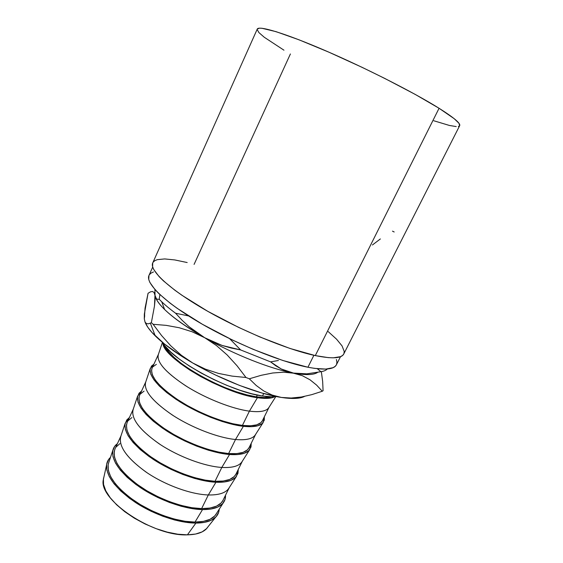 <?xml version="1.0" encoding="UTF-8"?>
<svg xmlns="http://www.w3.org/2000/svg" width="563" height="563" viewBox="0 0 563 563"><rect width="100%" height="100%" fill="white"/><g stroke="black" fill="none" stroke-linecap="round" stroke-linejoin="round"><path stroke-width="0.84" d="M313.901 355.281L307.926 367.238C324.52 370.32 334.007 369.518 336.378 364.831L335.295 366.26L333.078 367.681L325.787 369.082L314.759 368.399L307.926 367.238L313.901 355.281M343.74 354.021L459.668 125.669C460.815 123.473 453.947 117.674 439.063 108.272L315.301 355.591C332.022 358.976 341.502 358.455 343.74 354.021L342.726 355.337L340.559 356.653L333.296 357.822L328.215 357.625L315.301 355.591L439.063 108.272L415.156 94.373L384.628 78.363L362.283 67.426L328.799 52.141L298.967 39.79L276.025 31.648L261.908 28.263L259.29 28.178L257.235 29.128M194.08 264.399L290.402 53.964M263.723 393.53L262.506 396.007C268.023 396.838 272.548 397.006 276.081 396.507L271.31 396.788L262.506 396.007L263.723 393.53M208.219 526.525L206.755 528.474L202.145 531.873L195.621 534.041L187.409 534.85L177.809 534.21L167.225 532.126L156.127 528.657L145.008 523.949L134.409 518.213L124.803 511.725L116.625 504.793L110.221 497.734L105.816 490.866L103.543 484.476L103.423 478.81L103.958 476.798L103.282 479.852C98.532 499.874 153.354 536.595 187.409 534.85L195.896 523.083L187.409 534.85C196.142 534.674 202.427 532.718 206.269 528.981L215.566 517.277C211.625 521.078 205.066 523.013 195.896 523.083L185.79 522.295L174.6 519.994L162.841 516.257L151.046 511.239L139.772 505.173L129.546 498.339L120.834 491.077L114 483.716L109.292 476.594L106.836 469.999L106.667 464.201L108.687 459.38L110.489 457.374C108.159 459.485 106.836 462.11 106.52 465.263C106.266 476.495 115.929 488.902 135.514 502.499C154.346 514.842 178.837 523.083 195.896 523.083L204.51 522.358L211.301 520.205L216.065 516.764L218.683 512.231L219.204 509.233C219.028 512.365 217.818 515.046 215.566 517.277M117.407 443.658L114.655 446.36L112.713 451.012L112.973 456.656L115.514 463.103L120.313 470.098L127.231 477.354L136.021 484.546L146.317 491.337L157.64 497.41L169.47 502.47L181.251 506.278L192.426 508.678L202.511 509.592C184.903 509.346 159.223 500.31 140.046 487.375C120.165 473.117 111.122 460.675 112.917 450.062L108.349 463.799C106.491 474.482 115.162 486.805 134.367 500.76C152.897 513.414 177.809 522.063 195.023 522.077L202.511 509.592L211.083 509.015L217.818 507.031L222.512 503.758L225.045 499.388L225.517 495.222C225.657 498.079 224.94 500.584 223.363 502.738C219.859 507.362 212.913 509.642 202.511 509.592L195.023 522.077C205.192 521.978 212.033 519.6 215.559 514.934L223.356 502.745M229.31 487.544C226.439 492.695 219.443 495.166 208.317 494.961L201.631 508.6C213.025 508.628 220.147 505.863 222.997 500.31L229.338 487.502M238.269 469.451L237.945 473.356L235.573 477.389L231.027 480.316L224.412 481.977L215.932 482.252L208.317 494.961C218.472 495.18 225.214 493.111 228.529 488.761L236.439 476.382C233.152 480.668 226.312 482.625 215.932 482.252L205.896 481.069L194.728 478.459L182.919 474.496L171.011 469.359L159.582 463.286L149.153 456.572L140.201 449.52L133.107 442.476L128.125 435.741L125.408 429.604L124.972 424.291L126.759 419.984L129.399 417.528L125.169 423.306L120.524 437.247C118.899 447.24 127.836 459.141 147.337 472.941C166.134 485.482 191.202 494.434 208.317 494.961L215.932 482.252C198.422 481.456 172.581 472.104 153.129 459.288C132.938 445.199 123.621 433.207 125.169 423.306M238.269 469.458L236.439 476.382M242.498 460.914C239.965 465.833 233.068 468.008 221.815 467.445L215.024 481.288C226.326 481.675 233.3 479.296 235.939 474.159L242.414 461.083M249.705 449.654L251.204 443.32L251.021 446.952L248.825 450.639L244.433 453.215L237.938 454.538L229.549 454.496L221.815 467.445C231.949 467.987 238.571 466.248 241.682 462.223L249.698 449.661C246.629 453.595 239.915 455.207 229.549 454.496L219.57 453.039L208.409 450.21L196.571 446.093L184.594 440.878L173.052 434.805L162.482 428.161L153.368 421.265L146.091 414.438L140.926 407.978L138.019 402.151L137.414 397.182L139.033 393.227L141.566 391.025L137.59 396.183L132.868 410.321C131.489 419.611 140.701 431.068 160.504 444.693C179.569 457.107 204.791 466.375 221.815 467.445L229.549 454.496C212.152 453.138 186.149 443.461 166.409 430.772C145.908 416.873 136.302 405.339 137.59 396.183M255.722 434.193C253.406 438.676 246.664 440.449 235.51 439.506L228.62 453.56C239.824 454.313 246.643 452.342 249.071 447.634L255.672 434.291M263.146 422.56L264.321 416.817L264.293 420.174L262.267 423.496L258.03 425.712L251.668 426.684L243.378 426.318L235.51 439.506C245.623 440.386 252.125 438.992 255.018 435.319L263.146 422.56C260.303 426.135 253.716 427.387 243.378 426.318L233.455 424.579L222.308 421.525L210.435 417.253L198.387 411.961L186.733 405.888L176.022 399.322L166.739 392.58L159.28 385.979L153.917 379.8L150.821 374.296L150.032 369.673L151.489 366.084L153.91 364.155L150.187 368.681L145.388 383.03C144.262 391.581 153.755 402.58 173.868 416.015C193.215 428.302 218.599 437.887 235.51 439.506L243.378 426.318C226.094 424.382 199.928 414.375 179.9 401.82C159.069 388.118 149.167 377.069 150.187 368.681M269.142 407.091C267.045 411.124 260.472 412.475 249.416 411.145L242.421 425.417C253.526 426.55 260.183 424.988 262.386 420.73L269.121 407.119M162.418 342.431L158.076 355.352C157.218 363.149 167.007 373.663 187.444 386.901C207.078 399.04 232.618 408.956 249.416 411.145L257.411 397.71L265.609 398.407L271.838 397.795L274.899 396.648C271.521 398.541 265.694 398.9 257.411 397.71L249.416 411.145C259.501 412.383 265.877 411.349 268.544 408.041L275.856 396.535M271.141 396.788L264.413 397.534L256.425 396.845L246.819 394.867L235.988 391.665L224.412 387.351L212.624 382.122L201.181 376.218L190.625 369.912L181.42 363.515L173.967 357.315L168.541 351.586L165.191 346.252C169.857 361.706 225.784 393.094 256.425 396.845L257.298 395.064L256.425 396.845C262.78 397.781 267.685 397.76 271.134 396.788M257.411 397.71L247.551 395.683L236.418 392.397L224.517 387.963L212.392 382.587L200.625 376.513L189.766 370.032L180.315 363.459L172.665 357.083L167.105 351.192L163.819 346.027L162.932 343.24C162.651 357.864 223.757 393.671 257.411 397.71M249.416 411.145C232.16 408.907 205.699 398.477 185.896 385.929C165.339 372.249 156.183 361.713 158.421 354.324L152.087 368.118C149.624 375.887 158.59 386.682 178.978 400.511C198.633 413.172 225.073 423.467 242.421 425.417L249.416 411.145M156.366 364.36L152.932 366.78M152.123 368.04L151.538 370.285L152.327 374.796L155.36 380.152L160.589 386.169L167.858 392.594L176.895 399.153L187.317 405.536L198.648 411.44L210.365 416.592L221.906 420.744L232.751 423.728L242.421 425.417L250.5 425.783L256.707 424.854L260.852 422.707L262.428 420.652M235.51 439.506C218.141 437.852 191.842 427.753 172.341 415.037C152.123 401.116 143.269 390.068 145.768 381.883L139.561 395.402C136.746 403.924 145.367 415.234 165.431 429.33C184.798 442.18 211.132 452.195 228.62 453.56L235.51 439.506M144.051 391.151L140.469 393.917M139.603 395.317L138.913 397.774L139.525 402.622L142.369 408.302L147.415 414.593L154.501 421.237L163.376 427.943L173.657 434.404L184.882 440.308L196.522 445.375L208.043 449.38L218.901 452.145L228.62 453.56L236.798 453.616L243.132 452.342L247.424 449.844L249.106 447.557M221.815 467.445C204.334 466.361 178.204 456.572 158.998 443.7C139.103 429.562 130.532 418.02 133.29 409.062L127.21 422.299C124.05 431.554 132.34 443.355 152.08 457.705C171.166 470.752 197.395 480.478 215.024 481.288L221.815 467.445M131.904 417.563L128.181 420.667M127.252 422.201L126.464 424.875L126.907 430.055L129.567 436.036L134.43 442.588L141.348 449.443L150.061 456.297L160.209 462.828L171.328 468.733L182.898 473.729L194.383 477.586L205.256 480.133L215.024 481.288L223.293 481.034L229.746 479.43L234.187 476.587L235.981 474.074M120.996 435.825L115.035 448.817C111.544 458.782 119.511 471.062 138.941 485.651C157.753 498.881 183.869 508.34 201.631 508.6L208.317 494.961C190.73 494.427 164.769 484.954 145.845 471.928C126.274 457.585 117.984 445.572 120.982 435.875M119.933 443.602L116.069 447.043M115.084 448.711L114.198 451.582L114.472 457.086L116.956 463.363L121.643 470.168L128.392 477.227L136.95 484.222L146.957 490.83L157.971 496.735L169.477 501.654L180.934 505.363L191.814 507.706L201.631 508.6L209.985 508.051L216.558 506.13L221.139 502.956L223.039 500.218M112.917 450.062C113.599 447.479 115.091 445.34 117.4 443.658M108.842 462.314L108.145 464.756L108.335 470.422L110.742 476.84L115.338 483.772L122.002 490.936L130.482 497.995L140.426 504.638L151.391 510.542L162.862 515.419L174.305 519.058L185.185 521.303L195.023 522.077L203.419 521.38L210.048 519.297L214.7 515.961L216.396 513.618M162.299 342.234C171.018 359.799 230.415 391.989 262.506 396.007L251.865 393.797L239.831 390.215L226.938 385.402L213.792 379.561L201.026 372.98L189.252 365.971L179.013 358.877L170.744 352.03L164.762 345.724L162.299 342.234M257.15 29.501L258.931 32.612L264.293 37.278L283.963 50.191M433.799 120.763L449.45 125.465L456.234 126.576M458.345 126.457L459.535 125.873M459.668 125.676L458.936 123.255L454.179 118.666L439.063 108.272C414.262 92.719 366.063 68.193 325.421 50.67C284.695 33.104 258.53 25.328 257.242 29.114L152.735 262.914C149.181 270.071 168.703 288.728 204.791 309.615C240.788 330.481 287.594 349.771 315.301 355.591L289.931 348.441L259.642 336.871L238.395 327.279L207.796 311.332L181.905 295.251L174.819 290.191L163.425 280.874L159.202 276.714L153.783 269.593L152.587 266.686L152.742 262.893M187.183 262.541L174.783 259.937L164.642 258.931L157.267 259.663L154.755 260.718L153.115 262.238M343.937 353.571L344.204 351.389L342.058 345.914L336.597 339.229L328.222 331.621M152.707 267.094L148.97 275.441C145.247 282.999 164.157 301.859 199.401 322.543C234.56 343.205 280.494 361.939 307.926 367.238L282.915 360.51L253.167 349.349L232.357 339.989L202.434 324.295L177.162 308.327L170.265 303.267L159.181 293.9L155.085 289.692L149.864 282.429L148.731 279.424L148.977 275.42M153.502 271.95L150.997 273.125L149.336 274.765M336.568 364.395L336.92 362.129L336.378 359.49M159.188 299.234L159.913 294.59L159.188 299.234C163.214 303.471 168.675 308.137 175.565 313.218L188.57 315.942L175.565 313.218C170.04 309.15 165.431 305.336 161.729 301.782L159.188 299.234L157.64 299.319L156.401 298.721L154.966 295.272L154.931 289.516L155.092 299.805L154.473 306.047L151.363 322.69L153.129 324.288L166.212 325.365L179.224 327.743L192.11 331.762L204.714 337.737L189.105 326.758L182.109 320.277L175.565 313.218M145.113 322.233C146.584 326.097 149.955 330.636 155.219 335.858C163.974 344.45 176.515 353.508 192.835 363.051L205.425 369.159L218.55 373.424L232.083 376.105L245.989 377.499L249.31 378.8L245.989 377.499L237.023 365.76L227.163 354.957L216.389 345.513L204.714 337.737L216.389 345.513L227.163 354.957L237.023 365.76L245.989 377.499L232.083 376.105L218.55 373.424L205.425 369.159L192.835 363.051L181.385 355.288L170.983 346.013L161.581 335.548L153.129 324.288L166.212 325.365L179.224 327.743L192.11 331.762L204.714 337.737C234.152 354.549 270.902 369.032 293.485 373.086L300.03 374.099L306.863 373.846L320.924 371.707C323.922 371.228 326.054 370.32 327.328 368.983C326.054 370.32 323.922 371.228 320.924 371.707L317.293 368.709L320.924 371.707L306.863 373.846L293.485 373.086C270.902 369.032 234.152 354.549 204.714 337.737C176.367 321.184 159.991 307.799 155.585 297.581C156.859 300.888 159.878 304.872 164.635 309.523C173.594 318.158 186.951 327.56 204.714 337.737L213.257 342.03L222.104 345.45L231.238 348.054L240.64 349.933L270.585 361.875L240.64 349.933L229.605 338.659L240.64 349.933L222.104 345.45L204.714 337.737L196.628 332.599L189.105 326.758M278.396 360.489L270.585 361.875L278.396 360.489M300.03 374.099C308.601 375.078 314.428 374.529 317.518 372.439C313.633 375.049 305.625 375.261 293.485 373.086L281.254 368.983L270.585 361.875L275.743 365.774L281.254 368.983L287.158 371.439L302.394 375.711L310.044 379.821L316.617 385.113L322.268 391.257L323.085 390.729L322.655 381.475L321.339 371.636L322.655 381.475L323.085 390.729L322.268 391.257L311.839 394.628L301.374 397.006L291.184 398.034L281.38 397.443L272.168 395.064L263.829 391.018L256.242 385.507L249.31 378.8L261.204 375.303L272.731 372.995L283.527 372.192L293.485 373.086L302.394 375.711L310.044 379.821L316.617 385.113L322.268 391.257L311.839 394.628L301.374 397.006L291.184 398.034L281.38 397.443L272.168 395.064L263.829 391.018L256.242 385.507L249.31 378.8L261.204 375.303L272.731 372.995L283.527 372.192L300.642 373.895M156.401 298.721L154.966 295.272L154.473 306.047L151.363 322.69L148.674 323.781L146.542 323.655L145.05 322.099L144.297 318.904L144.332 314.189L148.062 293.267L150.483 291.845L152.531 291.486L154.072 292.514L154.966 295.272M303.302 373.952L303.401 374.43L303.302 373.952M145.05 322.099L144.297 318.904L145.057 308.13L148.062 293.267L150.483 291.845M145.36 322.838L147.928 327.399L152.017 332.522L164.6 344.106L182.391 356.703L192.835 363.051C221.949 380.039 258.593 394.107 281.38 397.443L262.041 393.058L239.507 385.423L215.72 375.113L204.031 369.237L192.835 363.051L181.385 355.288L170.983 346.013L161.581 335.548L153.129 324.288L151.363 322.69L148.674 323.781L146.542 323.655M301.36 397.584L296.061 398.379L289.368 398.344L281.38 397.443L285.49 397.999C294.322 398.942 300.663 398.414 304.513 396.415M144.297 318.904L144.712 315.653M380.37 238.937L372.41 244.982M392.474 231.147L394.184 231.977M340.516 356.675L336.378 364.831M106.52 465.27L103.282 479.852M164.635 309.523L161.729 301.782M155.219 335.858L150.37 323.197"/></g></svg>
